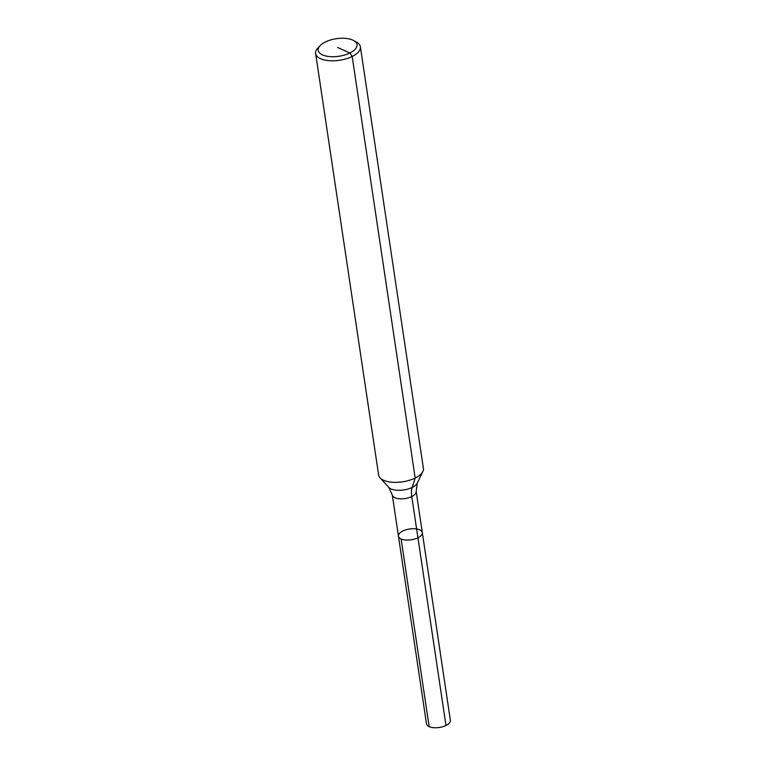 <?xml version="1.0" encoding="UTF-8"?>
<svg xmlns="http://www.w3.org/2000/svg" width="766" height="766" viewBox="0 0 766 766"><rect width="100%" height="100%" fill="white"/><g stroke="black" fill="none" stroke-linecap="round" stroke-linejoin="round"><path stroke-width="1.15" d="M353.662 40.541L356.525 42.13A22.626 10.236 171.5 0 1 360.384 46.803L423.387 468.352A22.626 10.236 171.5 0 1 422.851 471.463A22.626 10.236 171.5 0 1 402.523 481.824A22.626 10.236 171.5 0 1 380.06 477.86A22.626 10.236 171.5 0 1 378.634 475.044L315.63 53.496A22.626 10.236 171.5 0 1 317.957 47.894L320.236 45.529A19.61 8.876 171.5 0 1 325.339 41.996A19.61 8.876 171.5 0 1 353.662 40.541A19.61 8.876 171.5 0 1 351.125 52.327A19.61 8.876 171.5 0 1 326.105 56.062A19.61 8.876 171.5 0 1 320.236 45.529M360.384 46.803A22.626 10.236 171.5 0 1 339.52 60.275A22.626 10.236 171.5 0 1 315.63 53.496M419.653 529.813A12.065 5.458 171.5 0 1 422.315 532.609A12.065 5.458 171.5 0 1 411.189 539.791A12.065 5.458 171.5 0 1 398.444 536.171A12.065 5.458 171.5 0 1 402.83 531.01A12.065 5.458 171.5 0 1 415.143 528.779A12.065 5.458 171.5 0 1 422.315 532.609A12.065 5.458 171.5 0 1 411.189 539.791A12.065 5.458 171.5 0 1 398.444 536.171L426.499 723.87A12.065 5.458 171.5 0 0 433.661 727.7A12.065 5.458 171.5 0 0 445.984 725.459L411.773 496.55A22.626 11.662 63.7 0 1 412.185 487.425L415.172 478.032L352.178 56.473L349.89 52.969L337.615 47.482M416.158 491.389L417.307 483.04A15.1 6.827 171.5 0 1 403.739 489.953A15.1 6.827 171.5 0 1 388.745 487.31L392.288 494.96A12.065 5.458 171.5 0 0 405.032 498.57A12.065 5.458 171.5 0 0 416.158 491.389L450.37 720.299A12.065 5.458 171.5 0 1 445.984 725.459L417.939 537.77M422.315 532.609A12.065 5.458 171.5 0 1 414.77 538.996A12.065 5.458 171.5 0 1 401.106 538.967L429.161 726.656A12.065 5.458 171.5 0 0 442.815 726.685A12.065 5.458 171.5 0 0 450.37 720.299L422.315 532.609M417.307 483.04L422.851 471.463M388.745 487.31L380.06 477.86M392.288 494.96L398.444 536.171"/></g></svg>
